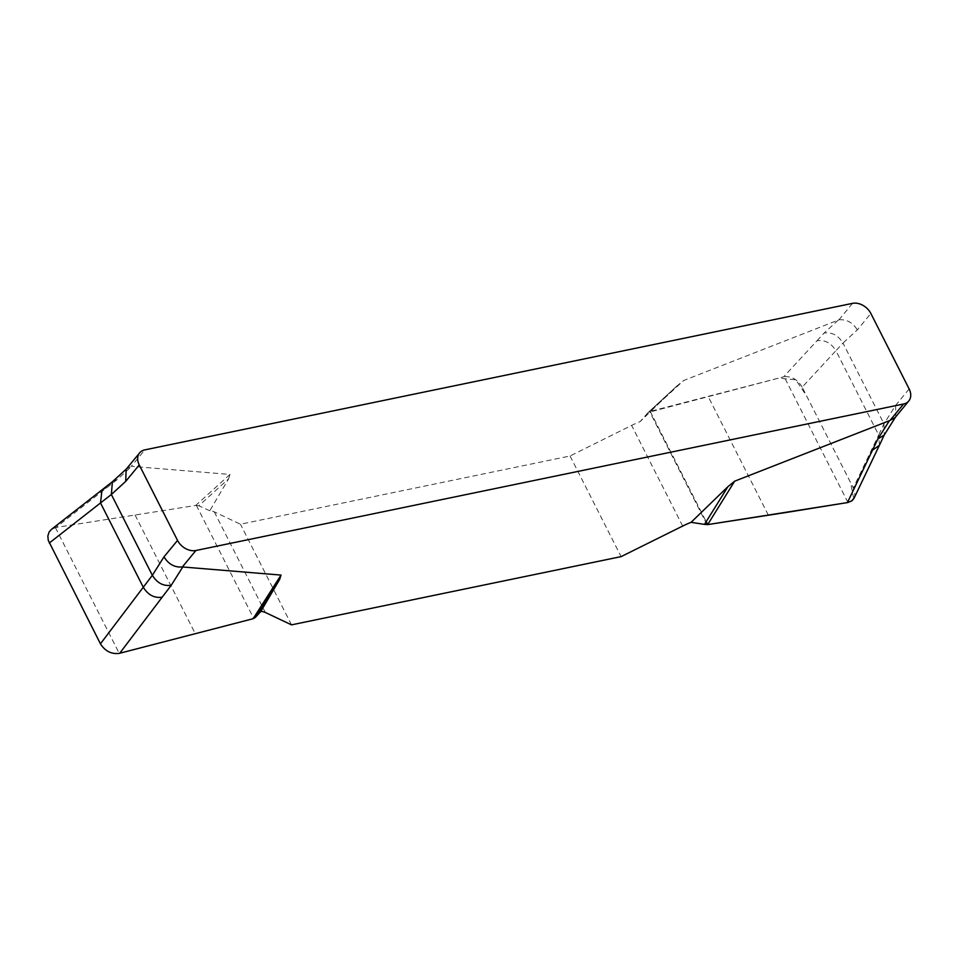 <?xml version="1.0" encoding="UTF-8"?>
<svg xmlns="http://www.w3.org/2000/svg" width="957" height="957" viewBox="0 0 957 957"><rect width="100%" height="100%" fill="white"/><g stroke="black" fill="none" stroke-linecap="round" stroke-linejoin="round"><path stroke-width="0.72" stroke-dasharray="4.79 3.59" d="M209.798 510.751L198.793 505.775L228.579 478.835L209.798 510.751A37.574 12.955 -26.9 0 1 214.26 511.828L240.458 524.221L570.061 455.987L631.62 425.422A37.574 12.955 -26.9 0 1 640.03 421.69L676.886 386.03L647.877 412.802L640.03 421.69M228.579 478.835L229.967 474.445L131.3 466.322L144.842 449.874M852.496 303.369L838.954 319.817L683.621 380.527L676.886 386.03M291.514 624.861L240.458 524.221M570.061 455.987L621.105 556.627M198.793 505.775L195.683 505.463L55.925 527.474L117.484 479.349L131.767 466.286M229.967 474.445L195.683 505.463M55.925 527.474L51.391 529.412M854.134 498.035L854.936 494.745L853.309 487.962L802.169 387.166L835.916 350.705C831.131 342.965 824.838 339.639 817.039 340.728L783.627 376.831L650.222 411.366L683.621 380.527M853.752 498.729L850.51 482.472L806.643 395.995L795.769 379.797L778.735 378.111L648.236 412.431M817.039 340.728L824.097 333.06C831.884 331.983 838.176 335.309 842.973 343.037L857.316 329.914L870.858 313.465M879.387 445.316L878.682 434.992L853.309 487.962M802.169 387.166C797.671 379.558 791.654 376.077 784.142 376.711L783.627 376.831M909.15 388.949L895.608 405.397L883.969 423.843L878.682 434.992L835.916 350.705L842.973 343.037L883.969 423.843L884.244 434.968M126.145 469.277L131.3 466.322M838.954 319.817C846.646 319.16 852.771 322.521 857.316 329.914M895.608 405.397L895.836 416.594L895.178 417.503M650.222 411.366L706.182 521.661M106.634 487.795L102.172 489.661M838.38 319.997L824.097 333.06M112.531 481.634L117.484 479.349M682.676 526.063L631.62 425.422M706.996 524.675L649.612 411.57M847.962 502.497L784.142 376.711M768.292 515.057L708.084 396.377M214.26 511.828L265.316 612.456M196.376 505.392L253.761 618.509M55.398 527.57L119.218 653.368M135.069 515.01L195.276 633.69M648.224 412.443L678.585 384.415"/><path stroke-width="1.44" d="M139.614 452.9A15.025 11.077 -140.5 0 0 139.244 464.935L177.535 540.406A15.025 11.077 -140.5 0 0 195.898 550.502L903.552 404.01A15.025 11.077 -140.5 0 0 908.779 400.971A15.025 11.077 -140.5 0 0 909.15 388.949L870.858 313.465A15.025 11.077 -140.5 0 0 852.496 303.369L144.842 449.874A15.025 11.077 -140.5 0 0 139.614 452.9L126.073 469.349M691.086 522.319L704.484 524.388L727.942 486.658L691.086 522.319A37.574 12.955 153.1 0 0 682.676 526.063L621.105 556.627L291.514 624.861L265.316 612.456A37.574 12.955 153.1 0 0 260.854 611.391L279.635 579.475L255.411 617.361L260.854 611.391M727.942 486.658L734.677 481.168L890.01 420.458L903.552 404.01M195.898 550.502L182.356 566.951L281.023 575.085L279.635 579.475M126.874 468.511L112.531 481.634L51.391 529.412L49.058 532.128L47.85 536.028L48.257 540.346L100.437 643.822L143.275 587.239C148.072 594.979 154.364 598.304 162.152 597.216L119.733 653.248L253.138 618.712L281.023 575.085M253.138 618.712L255.411 617.361M162.152 597.216L171.231 585.289C163.432 586.366 157.139 583.04 152.354 575.313L163.994 556.854L177.535 540.406M102.028 489.781L100.509 502.951L49.297 543.026M100.437 643.822C105.162 651.167 111.419 654.349 119.218 653.368L119.733 653.248M139.244 464.935L125.702 481.383L111.359 494.506L100.509 502.951L143.275 587.239L152.354 575.313L111.359 494.506L112.4 481.742M704.484 524.388L707.678 524.603L847.423 502.604L877.844 439L889.436 420.637M734.677 481.168L707.678 524.603M847.423 502.604L851.563 501.013L854.134 498.035L879.375 445.34L872.557 450.149M125.702 481.383L126.145 469.277M182.356 566.951C174.664 567.621 168.54 564.247 163.994 556.854M895.178 417.503L890.01 420.458M706.182 521.661L707.678 524.603L787.922 512.186L847.962 502.497L852.005 500.69L853.752 498.729M182.811 566.915L171.231 585.289M895.836 416.594L884.196 435.04L877.844 439M908.779 400.971L895.238 417.419M884.196 435.04L879.375 445.34"/></g></svg>
